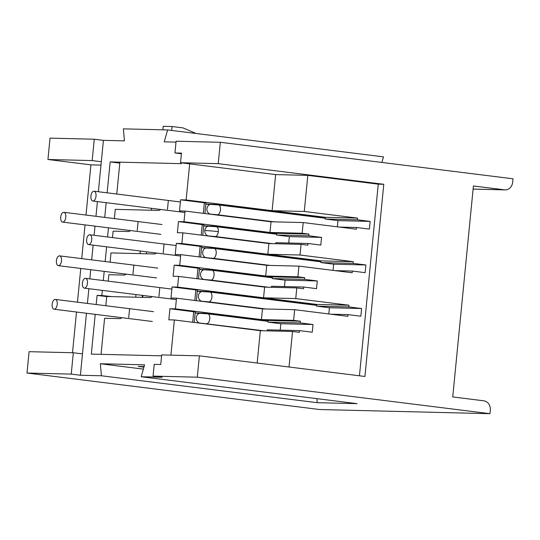<?xml version="1.0" encoding="UTF-8"?>
<svg xmlns="http://www.w3.org/2000/svg" width="540" height="540" viewBox="0 0 540 540"><rect width="100%" height="100%" fill="white"/><g stroke="black" fill="none" stroke-linecap="round" stroke-linejoin="round"><path stroke-width="0.81" d="M381.875 162.439L383.461 156.857L167.616 129.938L123.383 128.858L124.423 140.873L103.41 140.359L94.264 139.219L50.031 138.139L47.938 159.496L90.922 164.855L100.987 165.098M94.264 139.219L92.171 160.576L47.938 159.496M307.82 175.372L275.643 174.589L180.529 162.729L218.234 163.647L383.778 184.295L378.25 184.16L307.82 175.372L304.283 211.464L272.106 210.681L275.643 174.589M280.206 330.136L280.834 323.73L313.011 324.52L300.206 322.92L300.375 321.212L293.605 320.369L294.651 309.69L347.882 316.332L348.05 314.618L360.855 316.217L361.611 308.529L329.427 307.746L316.622 306.146L316.791 304.439L348.975 305.222L295.745 298.586L296.791 287.908L303.554 288.752L303.723 287.044L316.528 288.644L317.284 280.955L285.107 280.172L272.302 278.572L272.464 276.865L265.7 276.021L266.747 265.343L180.772 254.624L175.244 254.489L176.33 243.385L181.865 243.52L321.064 260.881L353.241 261.664L300.01 255.022L301.064 244.35L307.827 245.194L307.996 243.486L320.8 245.079L321.557 237.391L289.373 236.608L276.568 235.008L276.737 233.3L269.973 232.457L271.019 221.785L185.044 211.059L179.516 210.924L180.603 199.82L186.131 199.955L325.337 217.316L357.514 218.099L304.283 211.464M313.011 324.52L312.255 332.201L299.457 330.608L299.288 332.316L292.518 331.472L289.035 367.011M359.458 375.793L378.25 184.16M357.514 218.099L357.345 219.807L370.15 221.407L369.401 229.095L356.596 227.495L356.427 229.203L303.197 222.568L302.15 233.246L308.921 234.09L308.752 235.798L321.557 237.391M353.241 261.664L353.079 263.372L365.884 264.971L365.128 272.653L352.323 271.06L352.154 272.768L298.924 266.125L297.878 276.804L304.648 277.648L304.479 279.356L317.284 280.955M348.975 305.222L348.806 306.936L361.611 308.529M170.917 355.138L174.366 319.964L260.341 330.689L292.518 331.472M260.341 330.689L257.168 363.035M90.922 164.855L86.002 215.062M85.037 224.897L81.729 258.626M80.764 268.461L77.456 302.184M76.491 312.019L72.502 352.735M98.375 191.741L101.318 161.717L92.171 160.576M473.108 189.101L505.136 189.884A8.593 7.364 91.4 0 1 504.509 189.837L473.411 185.963L452.729 396.934L483.827 400.815A8.593 7.364 91.4 0 1 490.307 410.272L489.969 413.687L319.673 409.529L27 373.032L29.093 351.682L73.325 352.755L82.472 353.896L86.454 313.261M272.106 210.681L325.337 217.316L325.168 219.024L357.345 219.807M294.651 309.69L262.474 308.907L176.499 298.181L170.971 298.046L172.064 286.943L177.593 287.078L316.791 304.439L263.56 297.803L295.745 298.586M303.197 222.568L271.019 221.785M353.079 263.372L320.895 262.589L321.064 260.881L267.833 254.239L300.01 255.022M298.924 266.125L266.747 265.343M140.252 251.012L139.995 253.625M135.986 294.577L135.729 297.189M146.657 251.809L146.462 253.787M142.385 295.373L142.189 297.344M196.054 133.488L183.033 127.899L172.058 126.529L171.673 130.444M162.864 129.823L163.208 126.313L172.058 126.529M330.818 314.199L348.05 314.618M293.605 320.369L261.428 319.586L262.474 308.907M339.356 227.077L356.596 227.495M302.15 233.246L269.973 232.457M267.833 254.239L268.88 243.56L301.064 244.35M335.084 270.641L352.323 271.06M297.878 276.804L265.7 276.021M348.806 306.936L316.622 306.146M263.56 297.803L264.607 287.125L296.791 287.908M267.172 330.851L267.273 329.825L299.457 330.608M370.15 221.407L337.973 220.624L325.168 219.024M300.375 321.212L268.198 320.429L261.428 319.586M308.921 234.09L276.737 233.3L183.998 221.738L185.044 211.059M365.884 264.971L333.7 264.182L320.895 262.589M304.648 277.648L272.464 276.865L179.726 265.302L180.772 254.624M337.365 226.827L337.973 220.624M328.82 313.949L329.427 307.746M300.206 322.92L268.029 322.137L268.198 320.429L175.453 308.86L176.499 298.181M308.752 235.798L276.568 235.008M333.092 270.392L333.7 264.182M275.717 243.729L275.819 242.696L307.996 243.486M304.479 279.356L272.302 278.572M271.445 287.293L271.546 286.261L303.723 287.044M280.834 323.73L268.029 322.137M288.745 243.013L289.373 236.608M284.479 286.578L285.107 280.172M27 373.032L71.233 374.112L80.379 375.253L101.392 375.766L317.237 402.685L357.048 403.657L141.197 376.738L162.209 377.251L153.063 376.11L154.217 364.365L160.738 364.52L161.683 354.915L199.388 355.833L364.932 376.475L383.778 184.295M181.406 153.765L174.947 152.962L176.094 141.217L220.327 142.29L218.234 163.647M174.947 152.962L181.467 153.117L180.529 162.729M153.063 376.11L197.296 377.183L199.388 355.833M71.233 374.112L73.325 352.755M505.136 189.884A8.593 7.364 91.4 0 0 512.663 182.21L513 178.794L220.327 142.29M108.466 227.819L107.568 236.979M106.61 246.814L105.165 261.542M104.2 271.384L103.302 280.543M102.337 290.378L101.831 295.508L111.659 296.602M106.711 296.595L97.079 295.394L101.831 295.508M80.379 375.253L82.472 353.896M87.419 303.426L88.864 288.697M89.829 278.863L90.727 269.703M91.692 259.868L93.136 245.14M94.102 235.298L95 226.138M95.965 216.304L97.409 201.575M103.41 140.359L101.318 161.717M167.616 129.938L164.228 141.845L176.006 142.128M116.768 194.035L119.894 162.169L181.379 163.667L181.46 162.844L181.379 163.667L110.16 161.926L119.799 163.134M95.216 314.354L91.321 354.112L161.595 355.826L101.047 354.348L104.591 318.263L120.292 318.647L122.081 317.709M110.16 161.926L107.136 192.834M106.171 202.669L104.726 217.397M97.079 295.394L96.181 304.519M317.237 402.685L316.885 398.648M141.197 376.738L144.585 364.831L100.352 363.751L101.392 375.766M489.969 413.687L197.296 377.183M144.092 366.565L138.186 366.417L143.93 367.132M100.352 363.751L143.363 369.117M52.151 304.263A4.941 2.538 -82.9 0 0 54.081 309.224A4.941 2.538 -82.9 0 0 57.24 304.385A4.941 2.538 -82.9 0 0 55.303 299.423A4.941 2.538 -82.9 0 0 52.151 304.263M82.377 283.169A4.941 2.538 -82.9 0 0 84.308 288.131A4.941 2.538 -82.9 0 0 87.46 283.291A4.941 2.538 -82.9 0 0 85.529 278.329A4.941 2.538 -82.9 0 0 82.377 283.169M56.423 260.699A4.941 2.538 -82.9 0 0 58.354 265.666A4.941 2.538 -82.9 0 0 61.506 260.827A4.941 2.538 -82.9 0 0 59.576 255.859A4.941 2.538 -82.9 0 0 56.423 260.699M86.643 239.605A4.941 2.538 -82.9 0 0 88.58 244.566A4.941 2.538 -82.9 0 0 91.733 239.726A4.941 2.538 -82.9 0 0 89.802 234.765A4.941 2.538 -82.9 0 0 86.643 239.605M60.696 217.141A4.941 2.538 -82.9 0 0 62.627 222.102A4.941 2.538 -82.9 0 0 65.779 217.262A4.941 2.538 -82.9 0 0 63.848 212.301A4.941 2.538 -82.9 0 0 60.696 217.141M90.916 196.04A4.941 2.538 -82.9 0 0 92.846 201.008A4.941 2.538 -82.9 0 0 96.005 196.169A4.941 2.538 -82.9 0 0 94.075 191.201A4.941 2.538 -82.9 0 0 90.916 196.04M176.33 243.385L200.111 246.348L199.078 256.905M200.63 257.101L201.663 246.625L200.111 246.348M156.107 243.034L154.676 242.858M321.01 261.428L214.745 248.171L201.569 247.577M110.093 262.163L110.997 252.923L154.784 253.989L156.58 253.051M172.064 286.943L195.845 289.913L194.805 300.469M196.364 300.659L197.39 290.183L195.845 289.913M151.835 286.598L150.404 286.416M316.737 304.985L210.472 291.735L197.296 291.141M105.82 305.721L106.724 296.48L150.518 297.554L152.307 296.609M202.77 235.319L203.796 224.843L178.47 221.603L183.998 221.738M128.722 220.388L130.154 220.57M276.683 233.854L216.884 226.395L203.701 225.794M130.626 230.58L128.837 231.525L113.13 231.14L112.496 237.593M268.88 243.56L182.912 232.841L177.376 232.706L178.47 221.603M198.497 278.883L199.523 268.407L174.197 265.167L179.726 265.302M124.45 263.952L125.888 264.127M272.41 277.412L212.612 269.953L199.429 269.359M126.353 274.144L124.565 275.083L108.857 274.698L108.23 281.158M264.607 287.125L178.639 276.406L173.111 276.271L174.197 265.167M142.742 297.358L142.931 295.441M160.846 209.486L159.057 210.425L115.27 209.358L114.358 218.599M151.477 208.319L151.288 210.236M180.603 199.82L204.383 202.79L203.351 213.341M204.903 213.536L205.929 203.06L204.383 202.79M160.38 199.469L158.942 199.294M325.283 217.863L219.017 204.613L205.835 204.012M174.366 319.964L168.838 319.829L169.925 308.725L175.453 308.86M195.163 312.923L208.339 313.517L268.144 320.976M169.925 308.725L195.251 311.965L194.225 322.441M120.177 307.51L121.615 307.692M177.593 287.078L178.639 276.406M181.865 243.52L182.912 232.841M189.675 163.87L186.131 199.955M159.773 287.928L158.936 296.474M164.045 244.37L163.208 252.909M138.092 221.9L137.255 230.445M168.311 200.806L167.474 209.345M129.546 309.029L128.709 317.567M133.819 265.464L132.982 274.003M504.509 189.837L473.108 189.074M200.961 313.247A4.941 4.232 91.4 0 0 200.597 313.22A4.941 4.232 91.4 0 0 196.27 317.635A4.941 4.232 91.4 0 0 199.996 323.069A4.941 4.232 91.4 0 0 200.36 323.096L263.75 330.77M195.143 313.085L207.839 313.841A4.941 2.538 -82.9 0 1 209.77 318.803A4.941 2.538 97.1 0 1 206.746 323.656A4.941 2.538 97.1 0 1 206.618 323.642M268.103 321.354L207.839 313.841A4.941 2.538 -82.9 0 0 207.711 313.834M203.094 291.465A4.941 4.232 91.4 0 0 202.736 291.438A4.941 4.232 91.4 0 0 198.41 295.853A4.941 4.232 91.4 0 0 202.129 301.286A4.941 4.232 91.4 0 0 202.493 301.313L208.751 301.867A4.941 2.538 -82.9 0 0 208.886 301.874A4.941 2.538 -82.9 0 0 211.91 297.027A4.941 2.538 97.1 0 0 209.972 292.059L316.703 305.37M209.844 292.052A4.941 2.538 97.1 0 1 209.972 292.059L197.282 291.303M211.984 270.27A4.941 2.538 97.1 0 1 212.112 270.277A4.941 2.538 97.1 0 1 214.043 275.245A4.941 2.538 97.1 0 1 211.019 280.091A4.941 2.538 97.1 0 1 210.89 280.084L268.022 287.206M205.234 269.683A4.941 4.232 91.4 0 0 204.869 269.656A4.941 4.232 91.4 0 0 200.543 274.07A4.941 4.232 91.4 0 0 204.269 279.504A4.941 4.232 91.4 0 0 204.626 279.531L203.513 279.504M207.367 247.901A4.941 4.232 91.4 0 0 207.002 247.874A4.941 4.232 91.4 0 0 202.675 252.288A4.941 4.232 91.4 0 0 206.401 257.722A4.941 4.232 91.4 0 0 206.766 257.749L213.023 258.302A4.941 2.538 -82.9 0 0 213.151 258.309A4.941 2.538 -82.9 0 0 216.182 253.463A4.941 2.538 97.1 0 0 214.245 248.501L320.976 261.806M214.117 248.488A4.941 2.538 97.1 0 1 214.245 248.501L201.548 247.745M204.815 230.506A4.941 4.232 91.4 0 0 208.541 235.946A4.941 4.232 91.4 0 0 208.899 235.973L215.163 236.52A4.941 2.538 -82.9 0 0 215.291 236.534A4.941 2.538 -82.9 0 0 218.315 231.68A9.882 0.432 -174.4 0 0 204.815 230.506A4.941 4.232 91.4 0 1 209.142 226.091A4.941 4.232 91.4 0 1 209.5 226.118M216.25 226.706A4.941 2.538 97.1 0 1 216.385 226.719A4.941 2.538 97.1 0 1 218.315 231.68M211.64 204.343A4.941 4.232 91.4 0 0 211.275 204.316A4.941 4.232 91.4 0 0 206.948 208.724A4.941 4.232 91.4 0 0 210.674 214.164A4.941 4.232 91.4 0 0 211.039 214.191L217.296 214.738A4.941 2.538 -82.9 0 0 217.424 214.751A4.941 2.538 -82.9 0 0 220.448 209.898A4.941 2.538 97.1 0 0 218.518 204.937L325.242 218.248M218.39 204.93A4.941 2.538 97.1 0 1 218.518 204.937L205.821 204.181M192.672 322.245L193.705 311.695M202.25 224.566L201.211 235.123M197.978 268.13L196.945 278.687M208.339 313.517L208.305 313.902M207.34 323.737L207.306 324.074M219.017 204.613L218.977 204.991M218.018 214.832L217.985 215.17M214.745 248.171L214.711 248.555M213.746 258.39L213.712 258.728M212.612 269.953L212.571 270.338M211.606 280.172L211.579 280.51M210.472 291.735L210.438 292.12M209.473 301.954L209.439 302.292M216.884 226.395L216.844 226.773M215.879 236.608L215.845 236.952M54.081 309.224L152.314 321.476M199.24 323.069L200.36 323.096M55.303 299.423L153.536 311.675M84.308 288.131L176.364 299.612M208.751 301.867L265.889 308.988M201.38 301.286L202.493 301.313M85.529 278.329L171.848 289.089M199.415 269.521L212.112 270.277L272.376 277.796M58.354 265.666L156.58 277.911M210.89 280.084L204.626 279.531M59.576 255.859L157.808 268.11M88.58 244.566L180.637 256.048M213.023 258.302L270.155 265.43M205.646 257.722L206.766 257.749M89.802 234.765L176.121 245.531M62.627 222.102L160.853 234.353M203.688 225.963L216.385 226.719L276.649 234.232M215.163 236.52L272.295 243.648M207.785 235.946L208.899 235.973M63.848 212.301L162.074 224.546M92.846 201.008L184.903 212.483M217.296 214.738L274.428 221.866M209.918 214.164L211.039 214.191M94.075 191.201L180.394 201.967"/></g></svg>
